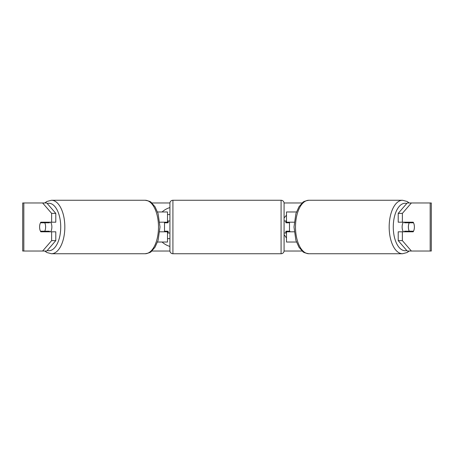 <?xml version="1.0" encoding="UTF-8"?>
<svg xmlns="http://www.w3.org/2000/svg" width="454" height="454" viewBox="0 0 454 454"><rect width="100%" height="100%" fill="white"/><g stroke="black" fill="none" stroke-linecap="round" stroke-linejoin="round"><path stroke-width="0.68" d="M167.515 222.795L167.515 222.193L159.768 222.193M167.515 222.193L167.515 211.978L157.538 211.978M157.538 242.022L167.515 242.022L167.515 231.205M164.507 231.807L164.507 222.193M159.768 231.807L167.515 231.807M296.462 211.978L286.485 211.978L286.485 222.193L294.232 222.193M296.462 242.022L286.485 242.022L286.485 231.205M289.493 231.807L289.493 231.205L285.884 231.205L285.884 233.01L284.085 233.01M289.493 231.205L289.493 222.193M286.485 222.795L286.485 222.193M294.232 231.807L286.485 231.807M403.339 231.807A6.01 3.002 -90 0 1 402.136 227A6.01 3.002 -90 0 1 403.339 222.193M408.379 227A6.01 3.002 -90 0 1 409.241 222.795L413.532 222.795A6.01 3.002 -90 0 1 414.389 227A6.01 3.002 -90 0 1 413.532 231.205L409.241 231.205A6.01 3.002 -90 0 1 408.379 227M404.9 222.193A6.01 3.002 -90 0 0 404.559 222.795L409.241 222.795M408.504 222.193A6.01 3.002 -90 0 1 408.85 222.795M408.85 231.205A6.01 3.002 -90 0 1 408.504 231.807M404.9 231.807A6.01 3.002 -90 0 1 404.559 231.205L409.241 231.205M169.915 207.569A20.265 20.265 0 0 0 162.078 211.978M162.078 242.022A20.265 20.265 0 0 0 169.915 246.431M55.791 213.374L55.791 222.193L40.809 222.193A6.01 3.002 -90 0 0 39.611 227A6.01 3.002 -90 0 0 40.809 231.807L55.791 231.807L55.791 240.626L46.779 251.034L22.7 251.034L22.7 202.966L46.779 202.966L55.791 213.374L51.625 213.374L42.614 202.966M44.974 231.807A6.01 3.002 90 0 1 44.634 231.205M290.18 231.807L289.493 230.802M284.085 234.519L286.485 238.066M286.485 215.151L284.085 217.982M151.829 202.966L169.932 202.966M284.068 202.966L302.171 202.966M151.829 251.034L169.932 251.034M284.068 251.034L302.171 251.034M411.386 251.034L431.3 251.034L431.3 202.966L411.386 202.966L402.375 213.374L398.209 213.374L398.209 222.193L413.191 222.193A6.01 3.002 -90 0 1 413.191 231.807L402.375 231.807L402.375 240.626L411.386 251.034L407.221 251.034L398.209 240.626L398.209 231.807L402.375 231.807M402.375 222.193L402.375 213.374M398.209 240.626L402.375 240.626M409.026 231.807A6.01 3.002 90 0 0 409.366 231.205M409.366 222.795A6.01 3.002 90 0 0 409.026 222.193M398.209 213.374L407.221 202.966L411.386 202.966M51.625 222.193L51.625 213.374M44.634 222.795A6.01 3.002 90 0 1 44.974 222.193M42.614 251.034L51.625 240.626L51.625 231.807M51.625 240.626L55.791 240.626M167.515 214.538L169.915 214.538M169.915 238.622L167.515 238.622M50.661 231.807A6.01 3.002 -90 0 0 51.864 227A6.01 3.002 -90 0 0 50.661 222.193M44.759 231.205A6.01 3.002 -90 0 0 45.621 227A6.01 3.002 -90 0 0 44.759 222.795L40.468 222.795A6.01 3.002 -90 0 0 39.611 227A6.01 3.002 -90 0 0 40.468 231.205L49.441 231.205A6.01 3.002 -90 0 1 49.1 231.807M45.15 231.205A6.01 3.002 -90 0 0 45.496 231.807M44.759 222.795L49.441 222.795A6.01 3.002 -90 0 0 49.1 222.193M45.496 222.193A6.01 3.002 -90 0 0 45.15 222.795M172.923 200.259A3.002 3.002 0 0 0 169.915 203.267L169.915 250.733A3.002 3.002 0 0 0 172.923 253.741L281.077 253.741A3.002 3.002 0 0 0 284.085 250.733L284.085 203.267A3.002 3.002 0 0 0 281.077 200.259L172.923 200.259L172.923 253.741M169.915 220.99L168.116 220.99L168.116 222.795L164.507 222.795M164.507 231.205L168.116 231.205L168.116 233.01L169.915 233.01M289.493 222.795L285.884 222.795L285.884 220.99L284.085 220.99M402.539 253.741L308.873 253.741A26.741 13.37 -90 0 1 295.503 227A26.741 13.37 -90 0 1 308.873 200.259L402.539 200.259A26.741 13.37 90 0 0 389.169 227A26.741 13.37 90 0 0 402.539 253.741L407.147 252.509L409.241 251.034M406.767 250.512A23.733 11.866 -90 0 1 393.272 227A23.733 11.866 -90 0 1 406.767 203.488M430.171 251.034L430.171 202.966M23.829 251.034L23.829 202.966M145.127 200.259C148.81 200.918 150.881 201.678 151.33 202.552L155.058 206.82L158.106 213.675L160.001 227L158.106 240.325L155.058 247.18L151.33 251.448C150.881 252.322 148.81 253.082 145.127 253.741A26.741 13.37 -90 0 0 158.497 227A26.741 13.37 -90 0 0 145.127 200.259L51.461 200.259A26.741 13.37 90 0 1 64.831 227A26.741 13.37 90 0 1 51.461 253.741L46.853 252.509L44.759 251.034M47.233 250.512A23.733 11.866 -90 0 0 60.728 227A23.733 11.866 -90 0 0 47.233 203.488M281.077 253.741L281.077 200.259M402.539 200.259L407.147 201.491L409.241 202.966M308.873 200.259C305.19 200.918 303.119 201.678 302.67 202.552L298.942 206.82L295.894 213.675L293.999 227L295.894 240.325L298.942 247.18L302.67 251.448C303.119 252.322 305.19 253.082 308.873 253.741M145.127 253.741L51.461 253.741M51.461 200.259L46.853 201.491L44.759 202.966"/></g></svg>

